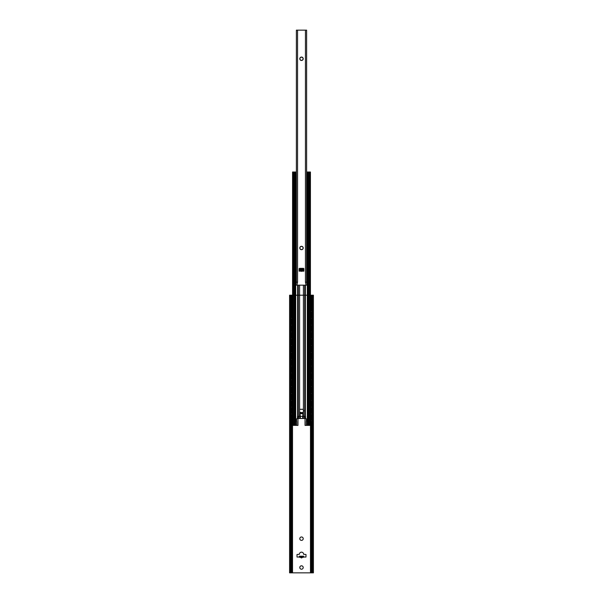 <?xml version="1.0" encoding="UTF-8"?>
<svg xmlns="http://www.w3.org/2000/svg" width="603" height="603" viewBox="0 0 603 603"><rect width="100%" height="100%" fill="white"/><g stroke="black" fill="none" stroke-linecap="round" stroke-linejoin="round"><path stroke-width="0.9" d="M303.211 567.513A1.711 1.711 0 0 1 300.648 568.991A1.711 1.711 0 0 1 300.648 566.029A1.711 1.711 0 0 1 303.211 567.513M302.352 557.044L302.322 557.262A0.897 0.852 90 0 1 300.678 557.262L300.648 557.044M289.802 295.199L292.576 295.199L290.458 295.199L291.038 295.772L290.525 297.332L290.525 572.85L313.417 572.85L313.417 295.214L312.475 297.332L311.962 295.772L312.542 295.199L310.424 295.199L313.198 295.199M303.211 538.675A1.711 1.711 0 0 1 300.648 540.16A1.711 1.711 0 0 1 300.648 537.198A1.711 1.711 0 0 1 303.211 538.675M299.578 557.262L300.678 557.262M299.367 557.044L297.015 557.044L297.015 554.481L299.367 554.3A2.133 2.133 0 0 1 301.5 552.16A2.133 2.133 0 0 1 303.633 554.3L305.985 554.481L305.985 557.044L303.633 557.044L303.633 556.192L299.367 556.192L299.367 557.044L303.633 557.044M313.402 295.199L312.565 295.214M290.525 297.332L289.598 295.199L290.435 295.214M289.583 295.214L289.583 572.85L290.525 572.85M291.038 295.772L291.038 572.85M311.962 295.772L311.962 572.85M312.475 297.332L312.475 572.85M292.576 420.231L291.769 420.231L291.769 425.356L297.972 425.394L297.972 418.474M305.028 418.474L305.028 425.394L311.231 425.356L311.11 424.286L311.02 425.356M291.98 425.356L291.679 424.286M291.679 421.293L291.89 424.286M291.89 421.293L291.98 420.231M292.071 424.12L292.071 421.467M291.98 418.52L291.89 417.449L291.769 418.52L292.576 418.52M291.679 414.465L291.679 417.449M292.576 413.394L291.98 413.394M291.98 411.683L291.89 410.62L291.769 411.683L292.576 411.683M291.679 407.628L291.679 410.62M292.576 406.558L291.98 406.558M291.98 404.847L291.89 403.784L291.769 404.847L292.576 404.847M291.679 400.791L291.679 403.784M292.576 399.721L291.98 399.721M291.98 398.018L291.89 396.947L291.769 398.018L292.576 398.018M291.679 393.955L291.679 396.947M292.576 392.892L291.98 392.892M291.98 391.181L291.89 390.111L291.769 391.181L292.576 391.181M291.679 387.126L291.679 390.111M292.576 386.056L291.98 386.056M291.98 384.345L291.89 383.282L291.769 384.345L292.576 384.345M291.679 380.289L291.679 383.282M292.576 379.219L291.98 379.219M291.98 377.516L291.89 376.445L291.769 377.516L292.576 377.516M291.679 373.453L291.679 376.445M292.576 372.383L291.98 372.383M291.98 370.679L291.89 369.609L291.769 370.679L292.576 370.679M291.679 366.616L291.679 369.609M292.576 365.554L291.98 365.554M291.98 363.843L291.89 362.772L291.769 363.843L292.576 363.843M291.679 359.787L291.679 362.772M292.576 358.717L291.98 358.717M291.98 357.006L291.89 355.943L291.769 357.006L292.576 357.006M291.679 352.951L291.679 355.943M292.576 351.881L291.98 351.881M291.98 350.177L291.89 349.107L291.769 350.177L292.576 350.177M291.679 346.114L291.679 349.107M292.576 345.052L291.98 345.052M291.98 343.341L291.89 342.27L291.769 343.341L292.576 343.341M291.679 339.285L291.679 342.27M292.576 338.215L291.98 338.215M291.98 336.504L291.89 335.434L291.769 336.504L292.576 336.504M291.679 332.449L291.679 335.434M292.576 331.379L291.98 331.379M291.98 329.668L291.89 328.605L291.769 329.668L292.576 329.668M291.679 325.612L291.679 328.605M292.576 324.542L291.98 324.542M291.98 322.839L291.89 321.768L291.769 322.839L292.576 322.839M291.679 318.776L291.679 321.768M292.576 317.713L291.98 317.713M291.98 316.002L291.89 314.932L291.769 316.002L292.576 316.002M292.576 310.877L291.769 310.877L291.89 314.932M291.679 311.947L291.679 314.932M291.89 311.947L291.98 310.877M292.071 314.766L292.071 312.113M310.929 421.467L310.929 424.12M292.071 417.284L292.071 414.63M310.929 414.63L310.929 417.284M292.071 410.447L292.071 407.794M310.929 407.794L310.929 410.447M292.071 403.611L292.071 400.957M310.929 400.957L310.929 403.611M292.071 396.782L292.071 394.128M310.929 394.128L310.929 396.782M292.071 389.945L292.071 387.292M310.929 387.292L310.929 389.945M292.071 383.109L292.071 380.455M310.929 380.455L310.929 383.109M292.071 376.28L292.071 373.619M310.929 373.619L310.929 376.28M292.071 369.443L292.071 366.79M310.929 366.79L310.929 369.443M292.071 362.607L292.071 359.953M310.929 359.953L310.929 362.607M292.071 355.77L292.071 353.117M310.929 353.117L310.929 355.77M292.071 348.941L292.071 346.288M310.929 346.288L310.929 348.941M292.071 342.105L292.071 339.451M310.929 339.451L310.929 342.105M292.071 335.268L292.071 332.615M310.929 332.615L310.929 335.268M292.071 328.431L292.071 325.778M310.929 325.778L310.929 328.431M292.071 321.603L292.071 318.949M310.929 318.949L310.929 321.603M311.11 421.293L311.11 424.286M311.02 420.231L310.424 420.231M311.321 421.293L311.321 424.286M311.231 418.52L311.11 417.449L311.231 418.52M311.11 414.465L311.11 417.449M311.02 413.394L310.424 413.394M310.424 418.52L311.02 418.52M311.321 414.465L311.321 417.449M311.231 411.683L311.11 410.62L311.231 411.683M311.11 407.628L311.11 410.62M311.02 406.558L310.424 406.558M310.424 411.683L311.02 411.683M311.321 407.628L311.321 410.62M311.231 404.847L311.11 403.784L311.231 404.847M311.11 400.791L311.11 403.784M311.02 399.721L310.424 399.721M310.424 404.847L311.02 404.847M311.321 400.791L311.321 403.784M311.231 398.018L311.11 396.947L311.231 398.018M311.11 393.955L311.11 396.947M311.02 392.892L310.424 392.892M310.424 398.018L311.02 398.018M311.321 393.955L311.321 396.947M311.231 391.181L311.11 390.111L311.231 391.181M311.11 387.126L311.11 390.111M311.02 386.056L310.424 386.056M310.424 391.181L311.02 391.181M311.321 387.126L311.321 390.111M311.231 384.345L311.11 383.282L311.231 384.345M311.11 380.289L311.11 383.282M311.02 379.219L310.424 379.219M310.424 384.345L311.02 384.345M311.321 380.289L311.321 383.282M311.231 377.516L311.11 376.445L311.231 377.516M311.11 373.453L311.11 376.445M311.02 372.383L310.424 372.383M310.424 377.516L311.02 377.516M311.321 373.453L311.321 376.445M311.231 370.679L311.11 369.609L311.231 370.679M311.11 366.616L311.11 369.609M311.02 365.554L310.424 365.554M310.424 370.679L311.02 370.679M311.321 366.616L311.321 369.609M311.231 363.843L311.11 362.772L311.231 363.843M311.11 359.787L311.11 362.772M311.02 358.717L310.424 358.717M310.424 363.843L311.02 363.843M311.321 359.787L311.321 362.772M311.231 357.006L311.11 355.943L311.231 357.006M311.11 352.951L311.11 355.943M311.02 351.881L310.424 351.881M310.424 357.006L311.02 357.006M311.321 352.951L311.321 355.943M311.231 350.177L311.11 349.107L311.231 350.177M311.11 346.114L311.11 349.107M311.02 345.052L310.424 345.052M310.424 350.177L311.02 350.177M311.321 346.114L311.321 349.107M311.231 343.341L311.11 342.27L311.231 343.341M311.11 339.285L311.11 342.27M311.02 338.215L310.424 338.215M310.424 343.341L311.02 343.341M311.321 339.285L311.321 342.27M311.231 336.504L311.11 335.434L311.231 336.504M311.11 332.449L311.11 335.434M311.02 331.379L310.424 331.379M310.424 336.504L311.02 336.504M311.321 332.449L311.321 335.434M311.231 329.668L311.11 328.605L311.231 329.668M311.11 325.612L311.11 328.605M311.02 324.542L310.424 324.542M310.424 329.668L311.02 329.668M311.321 325.612L311.321 328.605M311.231 322.839L311.11 321.768L311.231 322.839M310.424 322.839L311.02 322.839M311.11 318.776L311.11 321.768M311.02 317.713L310.424 317.713M310.929 312.113L310.929 314.766M311.231 316.002L311.11 314.932L311.231 316.002M311.321 311.947L311.321 314.932M311.11 311.947L311.11 314.932M311.02 310.877L310.424 310.877M291.89 414.465L291.89 417.449M291.89 407.628L291.89 410.62M291.89 400.791L291.89 403.784M291.89 393.955L291.89 396.947M291.89 387.126L291.89 390.111M291.89 380.289L291.89 383.282M291.89 373.453L291.89 376.445M291.89 366.616L291.89 369.609M291.89 359.787L291.89 362.772M291.89 352.951L291.89 355.943M291.89 346.114L291.89 349.107M291.89 339.285L291.89 342.27M291.89 332.449L291.89 335.434M291.89 325.612L291.89 328.605M310.424 316.002L311.02 316.002M291.89 318.776L291.89 321.768M311.321 318.776L311.321 321.768M300.219 413.583L302.864 413.779A0.43 0.43 0 0 1 303.294 414.208A0.43 0.43 0 0 1 302.864 414.63L302.781 416.341L300.219 416.341L300.136 414.63A0.43 0.43 0 0 1 299.706 414.208A0.43 0.43 0 0 1 300.136 413.779L300.219 413.568A0.852 0.852 0 0 0 299.601 412.746L299.601 409.558A0.852 0.852 0 0 1 300.219 409.294L302.781 409.294A0.852 0.852 0 0 1 303.399 409.558L303.399 412.746A0.852 0.852 0 0 0 302.781 413.568M303.633 411.216L303.633 410.146M301.711 413.349L302.796 412.897L302.804 412.309L302.374 412.708L300.196 412.309L300.204 412.897L301.711 413.349M292.033 314.774A1.357 1.357 0 0 0 292.636 314.502M292.636 312.377A1.357 1.357 0 0 0 292.033 312.105M310.967 312.105A1.357 1.357 0 0 0 310.364 312.377M310.364 314.502A1.357 1.357 0 0 0 310.967 314.774M292.033 321.61A1.357 1.357 0 0 0 292.636 321.339M292.636 319.213A1.357 1.357 0 0 0 292.033 318.942M310.967 318.942A1.357 1.357 0 0 0 310.364 319.213M310.364 321.339A1.357 1.357 0 0 0 310.967 321.61M292.033 328.447A1.357 1.357 0 0 0 292.636 328.168M292.636 326.05A1.357 1.357 0 0 0 292.033 325.771M310.967 325.771A1.357 1.357 0 0 0 310.364 326.05M310.364 328.168A1.357 1.357 0 0 0 310.967 328.447M292.033 335.276A1.357 1.357 0 0 0 292.636 335.004M292.636 332.879A1.357 1.357 0 0 0 292.033 332.607M310.967 332.607A1.357 1.357 0 0 0 310.364 332.879M310.364 335.004A1.357 1.357 0 0 0 310.967 335.276M292.033 342.112A1.357 1.357 0 0 0 292.636 341.841M292.636 339.715A1.357 1.357 0 0 0 292.033 339.444M310.967 339.444A1.357 1.357 0 0 0 310.364 339.715M310.364 341.841A1.357 1.357 0 0 0 310.967 342.112M292.033 348.949A1.357 1.357 0 0 0 292.636 348.67M292.636 346.552A1.357 1.357 0 0 0 292.033 346.273M310.967 346.273A1.357 1.357 0 0 0 310.364 346.552M310.364 348.67A1.357 1.357 0 0 0 310.967 348.949M292.033 355.778A1.357 1.357 0 0 0 292.636 355.506M292.636 353.381A1.357 1.357 0 0 0 292.033 353.109M310.967 353.109A1.357 1.357 0 0 0 310.364 353.381M310.364 355.506A1.357 1.357 0 0 0 310.967 355.778M292.033 362.614A1.357 1.357 0 0 0 292.636 362.343M292.636 360.217A1.357 1.357 0 0 0 292.033 359.946M310.967 359.946A1.357 1.357 0 0 0 310.364 360.217M310.364 362.343A1.357 1.357 0 0 0 310.967 362.614M292.033 369.451A1.357 1.357 0 0 0 292.636 369.179M292.636 367.054A1.357 1.357 0 0 0 292.033 366.782M310.967 366.782A1.357 1.357 0 0 0 310.364 367.054M310.364 369.179A1.357 1.357 0 0 0 310.967 369.451M292.033 376.287A1.357 1.357 0 0 0 292.636 376.008M292.636 373.89A1.357 1.357 0 0 0 292.033 373.611M310.967 373.611A1.357 1.357 0 0 0 310.364 373.89M310.364 376.008A1.357 1.357 0 0 0 310.967 376.287M292.033 383.116A1.357 1.357 0 0 0 292.636 382.845M292.636 380.719A1.357 1.357 0 0 0 292.033 380.448M310.967 380.448A1.357 1.357 0 0 0 310.364 380.719M310.364 382.845A1.357 1.357 0 0 0 310.967 383.116M292.033 389.953A1.357 1.357 0 0 0 292.636 389.681M292.636 387.556A1.357 1.357 0 0 0 292.033 387.284M310.967 387.284A1.357 1.357 0 0 0 310.364 387.556M310.364 389.681A1.357 1.357 0 0 0 310.967 389.953M292.033 396.789A1.357 1.357 0 0 0 292.636 396.518M292.636 394.392A1.357 1.357 0 0 0 292.033 394.121M310.967 394.121A1.357 1.357 0 0 0 310.364 394.392M310.364 396.518A1.357 1.357 0 0 0 310.967 396.789M292.033 403.626A1.357 1.357 0 0 0 292.636 403.347M292.636 401.229A1.357 1.357 0 0 0 292.033 400.95M310.967 400.95A1.357 1.357 0 0 0 310.364 401.229M310.364 403.347A1.357 1.357 0 0 0 310.967 403.626M292.033 410.455A1.357 1.357 0 0 0 292.636 410.183M292.636 408.058A1.357 1.357 0 0 0 292.033 407.786M310.967 407.786A1.357 1.357 0 0 0 310.364 408.058M310.364 410.183A1.357 1.357 0 0 0 310.967 410.455M292.033 417.291A1.357 1.357 0 0 0 292.636 417.02M292.636 414.894A1.357 1.357 0 0 0 292.033 414.623M310.967 414.623A1.357 1.357 0 0 0 310.364 414.894M310.364 417.02A1.357 1.357 0 0 0 310.967 417.291M292.033 424.128A1.357 1.357 0 0 0 292.636 423.849M292.636 421.731A1.357 1.357 0 0 0 292.033 421.452M310.967 421.452A1.357 1.357 0 0 0 310.364 421.731M310.364 423.849A1.357 1.357 0 0 0 310.967 424.128M310.424 312.331L310.424 172.006L306.837 172.006A1.07 1.07 0 0 0 306.626 172.028M296.375 172.028A1.07 1.07 0 0 0 296.163 172.006L294.942 172.006L294.942 425.311L296.096 425.311A0.641 0.641 0 0 0 296.736 424.67L296.736 421.52A0.852 0.852 0 0 1 296.586 421.037L296.586 419.334A0.852 0.852 0 0 1 297.445 418.474L297.483 416.341L300.219 416.341M307.289 274.742L307.289 425.311L306.904 425.311A0.641 0.641 0 0 1 306.264 424.67L306.264 421.52A0.852 0.852 0 0 0 306.414 421.037L306.414 419.334A0.852 0.852 0 0 0 305.555 418.474L297.483 418.474M302.781 416.341L305.517 416.341L305.517 418.474M292.576 423.901L292.576 425.311L294.942 425.311M294.942 172.006L292.576 172.006L292.576 312.331M292.576 314.547L292.576 319.16M292.576 321.384L292.576 325.997M292.576 328.22L292.576 332.833M292.576 335.049L292.576 339.67M292.576 341.886L292.576 346.499M292.576 348.722L292.576 353.335M292.576 355.559L292.576 360.172M292.576 362.388L292.576 367.008M292.576 369.224L292.576 373.837M292.576 376.061L292.576 380.674M292.576 382.89L292.576 387.51M292.576 389.726L292.576 394.339M292.576 396.563L292.576 401.176M292.576 403.399L292.576 408.012M292.576 410.228L292.576 414.849M292.576 417.065L292.576 421.678M292.636 172.006L292.636 425.311M307.289 425.311L310.424 425.311L310.424 423.901M308.058 172.006L308.058 425.311M310.364 172.006L310.364 425.311M310.424 314.547L310.424 319.16M310.424 321.384L310.424 325.997M310.424 328.22L310.424 332.833M310.424 335.049L310.424 339.67M310.424 341.886L310.424 346.499M310.424 348.722L310.424 353.335M310.424 355.559L310.424 360.172M310.424 362.388L310.424 367.008M310.424 369.224L310.424 373.837M310.424 376.061L310.424 380.674M310.424 382.89L310.424 387.51M310.424 389.726L310.424 394.339M310.424 396.563L310.424 401.176M310.424 403.399L310.424 408.012M310.424 410.228L310.424 414.849M310.424 417.065L310.424 421.678M295.854 274.742L295.779 273.672L295.643 274.742L296.375 274.742M296.375 269.616L295.643 269.616L295.779 273.672M295.56 270.679L295.56 273.672M295.779 270.679L295.854 269.616M295.945 273.317L295.945 271.033M307.357 274.742L307.221 273.672L307.357 274.742M307.221 270.679L307.221 273.672M307.146 269.616L306.626 269.616M306.626 274.742L307.146 274.742M307.055 271.033L307.055 273.317M307.44 270.679L307.44 273.672M295.854 267.905L295.779 266.835L295.643 267.905L296.375 267.905M295.56 263.843L295.56 266.835M296.375 262.78L295.854 262.78M307.357 267.905L307.221 266.835L307.357 267.905M307.221 263.843L307.221 266.835M307.146 262.78L306.626 262.78M306.626 267.905L307.146 267.905M307.055 264.197L307.055 266.481M307.44 263.843L307.44 266.835M295.854 261.069L295.779 259.999L295.643 261.069L296.375 261.069M295.56 257.014L295.56 259.999M296.375 255.943L295.854 255.943M307.357 261.069L307.221 259.999L307.357 261.069M307.221 257.014L307.221 259.999M307.146 255.943L306.626 255.943M306.626 261.069L307.146 261.069M307.055 257.368L307.055 259.652M307.44 257.014L307.44 259.999M295.854 254.232L295.779 253.17L295.643 254.232L296.375 254.232M295.56 250.177L295.56 253.17M296.375 249.107L295.854 249.107M307.357 254.232L307.221 253.17L307.357 254.232M307.221 250.177L307.221 253.17M307.146 249.107L306.626 249.107M306.626 254.232L307.146 254.232M307.055 250.531L307.055 252.815M307.44 250.177L307.44 253.17M295.854 247.403L295.779 246.333L295.643 247.403L296.375 247.403M295.56 243.341L295.56 246.333M296.375 242.278L295.854 242.278M307.357 247.403L307.221 246.333L307.357 247.403M307.221 243.341L307.221 246.333M307.146 242.278L306.626 242.278M306.626 247.403L307.146 247.403M307.055 243.695L307.055 245.979M307.44 243.341L307.44 246.333M295.854 240.567L295.779 239.497L295.643 240.567L296.375 240.567M295.56 236.512L295.56 239.497M296.375 235.441L295.854 235.441M307.357 240.567L307.221 239.497L307.357 240.567M307.221 236.512L307.221 239.497M307.146 235.441L306.626 235.441M306.626 240.567L307.146 240.567M307.055 236.858L307.055 239.142M307.44 236.512L307.44 239.497M295.854 233.73L295.779 232.668L295.643 233.73L296.375 233.73M295.56 229.675L295.56 232.668M296.375 228.605L295.854 228.605M307.357 233.73L307.221 232.668L307.357 233.73M307.221 229.675L307.221 232.668M307.146 228.605L306.626 228.605M306.626 233.73L307.146 233.73M307.055 230.029L307.055 232.313M307.44 229.675L307.44 232.668M295.854 226.894L295.779 225.831L295.643 226.894L296.375 226.894M295.56 222.839L295.56 225.831M296.375 221.768L295.854 221.768M307.357 226.894L307.221 225.831L307.357 226.894M307.221 222.839L307.221 225.831M307.146 221.768L306.626 221.768M306.626 226.894L307.146 226.894M307.055 223.193L307.055 225.477M307.44 222.839L307.44 225.831M295.854 220.065L295.779 218.995L295.643 220.065L296.375 220.065M295.56 216.002L295.56 218.995M296.375 214.939L295.854 214.939M307.357 220.065L307.221 218.995L307.357 220.065M307.221 216.002L307.221 218.995M307.146 214.939L306.626 214.939M306.626 220.065L307.146 220.065M307.055 216.356L307.055 218.64M307.44 216.002L307.44 218.995M295.854 213.228L295.779 212.158L295.643 213.228L296.375 213.228M295.56 209.173L295.56 212.158M296.375 208.103L295.854 208.103M307.357 213.228L307.221 212.158L307.357 213.228M307.221 209.173L307.221 212.158M307.146 208.103L306.626 208.103M306.626 213.228L307.146 213.228M307.055 209.52L307.055 211.811M307.44 209.173L307.44 212.158M295.854 206.392L295.779 205.329L295.643 206.392L296.375 206.392M295.56 202.337L295.56 205.329M296.375 201.266L295.854 201.266M307.357 206.392L307.221 205.329L307.357 206.392M307.221 202.337L307.221 205.329M307.146 201.266L306.626 201.266M306.626 206.392L307.146 206.392M307.055 202.691L307.055 204.975M307.44 202.337L307.44 205.329M295.854 199.563L295.779 198.493L295.643 199.563L296.375 199.563M295.56 195.5L295.56 198.493M296.375 194.437L295.854 194.437M307.357 199.563L307.221 198.493L307.357 199.563M307.221 195.5L307.221 198.493M307.146 194.437L306.626 194.437M306.626 199.563L307.146 199.563M307.055 195.854L307.055 198.138M307.44 195.5L307.44 198.493M295.854 192.726L295.779 191.656L295.643 192.726L296.375 192.726M295.56 188.664L295.56 191.656M296.375 187.601L295.854 187.601M307.357 192.726L307.221 191.656L307.357 192.726M307.221 188.664L307.221 191.656M307.146 187.601L306.626 187.601M306.626 192.726L307.146 192.726M307.055 189.018L307.055 191.302M307.44 188.664L307.44 191.656M295.854 185.89L295.779 184.82L295.643 185.89L296.375 185.89M295.56 181.835L295.56 184.82M295.779 181.835L295.779 184.82M307.357 185.89L307.221 184.82L307.357 185.89M307.44 181.835L307.44 184.82M307.221 181.835L307.221 184.82M295.945 266.481L295.945 264.197M295.945 259.652L295.945 257.368M295.945 252.815L295.945 250.531M295.945 245.979L295.945 243.695M295.945 239.142L295.945 236.858M295.945 232.313L295.945 230.029M295.945 225.477L295.945 223.193M295.945 218.64L295.945 216.356M295.945 211.811L295.945 209.52M295.945 204.975L295.945 202.691M295.945 198.138L295.945 195.854M295.945 191.302L295.945 189.018M295.945 184.473L295.945 182.189M307.055 182.189L307.055 184.473M295.854 179.053L295.779 177.991L295.643 179.053L296.375 179.053M296.375 173.928L295.643 173.928L295.779 177.991M295.56 174.998L295.56 177.991M295.779 174.998L295.854 173.928M295.945 177.636L295.945 175.352M307.357 179.053L307.221 177.991L307.357 179.053M307.44 174.998L307.44 177.991M307.221 174.998L307.221 177.991M307.055 175.352L307.055 177.636M296.375 180.764L295.854 180.764M306.626 185.89L307.146 185.89M307.146 180.764L306.626 180.764M306.626 179.053L307.146 179.053M307.146 173.928L306.626 173.928M295.779 263.843L295.779 266.835M295.779 257.014L295.779 259.999M295.779 250.177L295.779 253.17M295.779 243.341L295.779 246.333M295.779 236.512L295.779 239.497M295.779 229.675L295.779 232.668M295.779 222.839L295.779 225.831M295.779 216.002L295.779 218.995M295.779 209.173L295.779 212.158M295.779 202.337L295.779 205.329M295.779 195.5L295.779 198.493M295.779 188.664L295.779 191.656M307.1 175.337A1.191 1.191 0 0 0 306.626 175.579M306.626 177.41A1.191 1.191 0 0 0 307.1 177.644M295.9 177.644A1.191 1.191 0 0 0 296.375 177.41M296.375 175.579A1.191 1.191 0 0 0 295.9 175.337M307.1 182.174A1.191 1.191 0 0 0 306.626 182.415M306.626 184.247A1.191 1.191 0 0 0 307.1 184.48M295.9 184.48A1.191 1.191 0 0 0 296.375 184.247M296.375 182.415A1.191 1.191 0 0 0 295.9 182.174M307.1 189.01A1.191 1.191 0 0 0 306.626 189.244M306.626 191.076A1.191 1.191 0 0 0 307.1 191.317M295.9 191.317A1.191 1.191 0 0 0 296.375 191.076M296.375 189.244A1.191 1.191 0 0 0 295.9 189.01M307.1 195.839A1.191 1.191 0 0 0 306.626 196.081M306.626 197.912A1.191 1.191 0 0 0 307.1 198.153M295.9 198.153A1.191 1.191 0 0 0 296.375 197.912M296.375 196.081A1.191 1.191 0 0 0 295.9 195.839M307.1 202.676A1.191 1.191 0 0 0 306.626 202.917M306.626 204.749A1.191 1.191 0 0 0 307.1 204.982M295.9 204.982A1.191 1.191 0 0 0 296.375 204.749M296.375 202.917A1.191 1.191 0 0 0 295.9 202.676M307.1 209.512A1.191 1.191 0 0 0 306.626 209.754M306.626 211.578A1.191 1.191 0 0 0 307.1 211.819M295.9 211.819A1.191 1.191 0 0 0 296.375 211.578M296.375 209.754A1.191 1.191 0 0 0 295.9 209.512M307.1 216.349A1.191 1.191 0 0 0 306.626 216.583M306.626 218.414A1.191 1.191 0 0 0 307.1 218.655M295.9 218.655A1.191 1.191 0 0 0 296.375 218.414M296.375 216.583A1.191 1.191 0 0 0 295.9 216.349M307.1 223.178A1.191 1.191 0 0 0 306.626 223.419M306.626 225.251A1.191 1.191 0 0 0 307.1 225.492M295.9 225.492A1.191 1.191 0 0 0 296.375 225.251M296.375 223.419A1.191 1.191 0 0 0 295.9 223.178M307.1 230.014A1.191 1.191 0 0 0 306.626 230.256M306.626 232.087A1.191 1.191 0 0 0 307.1 232.321M295.9 232.321A1.191 1.191 0 0 0 296.375 232.087M296.375 230.256A1.191 1.191 0 0 0 295.9 230.014M307.1 236.851A1.191 1.191 0 0 0 306.626 237.085M306.626 238.916A1.191 1.191 0 0 0 307.1 239.157M295.9 239.157A1.191 1.191 0 0 0 296.375 238.916M296.375 237.085A1.191 1.191 0 0 0 295.9 236.851M307.1 243.687A1.191 1.191 0 0 0 306.626 243.921M306.626 245.753A1.191 1.191 0 0 0 307.1 245.994M295.9 245.994A1.191 1.191 0 0 0 296.375 245.753M296.375 243.921A1.191 1.191 0 0 0 295.9 243.687M307.1 250.516A1.191 1.191 0 0 0 306.626 250.758M306.626 252.589A1.191 1.191 0 0 0 307.1 252.823M295.9 252.823A1.191 1.191 0 0 0 296.375 252.589M296.375 250.758A1.191 1.191 0 0 0 295.9 250.516M307.1 257.353A1.191 1.191 0 0 0 306.626 257.594M306.626 259.426A1.191 1.191 0 0 0 307.1 259.659M295.9 259.659A1.191 1.191 0 0 0 296.375 259.426M296.375 257.594A1.191 1.191 0 0 0 295.9 257.353M307.1 264.189A1.191 1.191 0 0 0 306.626 264.423M306.626 266.255A1.191 1.191 0 0 0 307.1 266.496M295.9 266.496A1.191 1.191 0 0 0 296.375 266.255M296.375 264.423A1.191 1.191 0 0 0 295.9 264.189M307.1 271.018A1.191 1.191 0 0 0 306.626 271.26M306.626 273.091A1.191 1.191 0 0 0 307.1 273.332M295.9 273.332A1.191 1.191 0 0 0 296.375 273.091M296.375 271.26A1.191 1.191 0 0 0 295.9 271.018M299.148 269.255L301.176 270.25L303.852 269.255M301.711 269.609L302.796 269.157L302.804 268.569L302.374 268.968L300.196 268.569L300.204 269.157L301.711 269.609M305.45 30.15L305.45 282.174L306.626 282.174L306.626 30.15L296.375 30.15L296.375 282.174L295.734 285.159L307.161 285.159M296.375 282.174L297.55 282.174L296.91 285.159M306.626 282.174L307.266 285.159M301.915 270.212L301.967 271.169A0.837 0.746 90 0 1 301.033 271.169L301.085 270.212M300.769 270.212L299.148 270.212L299.148 271.169L299.148 268.78A0.43 0.43 0 0 1 299.578 268.35L303.422 268.35A0.43 0.43 0 0 1 303.852 268.78L303.852 271.169L303.852 270.212L302.231 270.212M302.201 57.21A1.711 1.711 0 0 1 302.495 60.157A1.711 1.711 0 0 1 299.797 58.943A1.711 1.711 0 0 1 302.201 57.21M302.148 57.33A1.583 1.583 0 0 1 302.427 60.051A1.583 1.583 0 0 1 299.925 58.928A1.583 1.583 0 0 1 302.148 57.33M303.211 247.999A1.711 1.711 0 0 1 300.648 249.476A1.711 1.711 0 0 1 300.648 246.521A1.711 1.711 0 0 1 303.211 247.999M303.083 247.999A1.583 1.583 0 0 1 300.709 249.371A1.583 1.583 0 0 1 300.709 246.627A1.583 1.583 0 0 1 303.083 247.999M310.485 295.199L311.321 295.199L310.485 295.199L310.485 312.294M292.515 295.199L291.679 295.199L292.854 295.199L292.515 312.294M294.603 295.199L308.397 295.199M304.696 295.199L310.424 295.199M298.304 295.199L292.576 295.199M296.239 295.199L307.44 295.199L296.239 295.199M297.55 295.199L306.626 295.199L297.55 295.199M292.138 295.199L291.294 295.199L292.138 295.199M295.342 295.199L297.995 295.199M305.005 295.199L307.658 295.199M310.485 314.585L310.485 319.123M310.485 321.422L310.485 325.959M310.485 328.258L310.485 332.796M310.485 335.087L310.485 339.632M310.485 341.924L310.485 346.461M310.485 348.76L310.485 353.298M310.485 355.597L310.485 360.134M310.485 362.426L310.485 366.971M310.485 369.262L310.485 373.8M310.485 376.099L310.485 380.636M310.485 382.928L310.485 387.473M310.485 389.764L310.485 394.302M310.485 396.601L310.485 401.138M310.485 403.437L310.485 407.975M310.485 410.266L310.485 414.811M310.485 417.103L310.485 421.64M310.485 423.939L310.477 572.85M292.515 314.585L292.515 319.123M292.515 321.422L292.515 325.959M292.515 328.258L292.515 332.796M292.515 335.087L292.515 339.632M292.515 341.924L292.515 346.461M292.515 348.76L292.515 353.298M292.515 355.597L292.515 360.134M292.515 362.426L292.515 366.971M292.515 369.262L292.515 373.8M292.515 376.099L292.515 380.636M292.515 382.928L292.515 387.473M292.515 389.764L292.515 394.302M292.515 396.601L292.515 401.138M292.515 403.437L292.515 407.975M292.515 410.266L292.515 414.811M292.515 417.103L292.515 421.64M292.515 423.939L292.523 572.85M303.422 557.262L302.322 557.262M291.746 295.199L291.746 310.907M291.746 315.972L291.746 317.743M291.746 322.809L291.746 324.572M291.746 329.645L291.746 331.409M291.746 336.474L291.746 338.245M291.746 343.311L291.746 345.074M291.746 350.147L291.746 351.911M291.746 356.976L291.746 358.747M291.746 363.813L291.746 365.584M291.746 370.649L291.746 372.413M291.746 377.486L291.746 379.249M291.746 384.315L291.746 386.086M291.746 391.151L291.746 392.922M291.746 397.988L291.746 399.751M291.746 404.824L291.746 406.588M291.746 411.653L291.746 413.424M291.746 418.49L291.746 420.253M291.746 425.326L291.746 572.85M311.254 295.199L311.254 310.907M311.254 315.972L311.254 317.743M311.254 322.809L311.254 324.572M311.254 329.645L311.254 331.409M311.254 336.474L311.254 338.245M311.254 343.311L311.254 345.074M311.254 350.147L311.254 351.911M311.254 356.976L311.254 358.747M311.254 363.813L311.254 365.584M311.254 370.649L311.254 372.413M311.254 377.486L311.254 379.249M311.254 384.315L311.254 386.086M311.254 391.151L311.254 392.922M311.254 397.988L311.254 399.751M311.254 404.824L311.254 406.588M311.254 411.653L311.254 413.424M311.254 418.49L311.254 420.253M311.254 425.326L311.254 572.85M292.304 420.231L292.304 421.535M292.304 424.045L292.304 425.356M292.304 310.877L292.304 312.181M292.304 314.698L292.304 316.002M310.696 420.231L310.696 421.535M310.696 424.045L310.696 425.356M310.696 413.394L310.696 414.698M310.696 417.216L310.696 418.52M310.696 406.558L310.696 407.862M310.696 410.379L310.696 411.683M310.696 399.721L310.696 401.033M310.696 403.543L310.696 404.847M310.696 392.892L310.696 394.196M310.696 396.706L310.696 398.018M310.696 386.056L310.696 387.36M310.696 389.877L310.696 391.181M310.696 379.219L310.696 380.531M310.696 383.041L310.696 384.345M310.696 372.383L310.696 373.694M310.696 376.204L310.696 377.516M310.696 365.554L310.696 366.858M310.696 369.368L310.696 370.679M310.696 358.717L310.696 360.021M310.696 362.539L310.696 363.843M310.696 351.881L310.696 353.192M310.696 355.702L310.696 357.006M310.696 345.052L310.696 346.356M310.696 348.866L310.696 350.177M310.696 338.215L310.696 339.519M310.696 342.037L310.696 343.341M310.696 331.379L310.696 332.683M310.696 335.2L310.696 336.504M310.696 324.542L310.696 325.854M310.696 328.364L310.696 329.668M310.696 317.713L310.696 319.017M310.696 321.527L310.696 322.839M292.304 413.394L292.304 414.698M292.304 417.216L292.304 418.52M292.304 406.558L292.304 407.862M292.304 410.379L292.304 411.683M292.304 399.721L292.304 401.033M292.304 403.543L292.304 404.847M292.304 392.892L292.304 394.196M292.304 396.706L292.304 398.018M292.304 386.056L292.304 387.36M292.304 389.877L292.304 391.181M292.304 379.219L292.304 380.531M292.304 383.041L292.304 384.345M292.304 372.383L292.304 373.694M292.304 376.204L292.304 377.516M292.304 365.554L292.304 366.858M292.304 369.368L292.304 370.679M292.304 358.717L292.304 360.021M292.304 362.539L292.304 363.843M292.304 351.881L292.304 353.192M292.304 355.702L292.304 357.006M292.304 345.052L292.304 346.356M292.304 348.866L292.304 350.177M292.304 338.215L292.304 339.519M292.304 342.037L292.304 343.341M292.304 331.379L292.304 332.683M292.304 335.2L292.304 336.504M292.304 324.542L292.304 325.854M292.304 328.364L292.304 329.668M292.304 317.713L292.304 319.017M292.304 321.527L292.304 322.839M310.696 310.877L310.696 312.181M310.696 314.698L310.696 316.002M298.304 285.159L298.304 416.341M299.601 412.746L299.601 416.341M299.601 269.586L299.601 270.212M299.601 285.159L299.601 409.558M305.374 285.159L305.374 416.341M307.289 172.006L307.289 173.928M307.289 179.053L307.289 180.764M307.289 185.89L307.289 187.601M307.289 192.726L307.289 194.437M307.289 199.563L307.289 201.266M307.289 206.392L307.289 208.103M307.289 213.228L307.289 214.939M307.289 220.065L307.289 221.768M307.289 226.894L307.289 228.605M307.289 233.73L307.289 235.441M307.289 240.567L307.289 242.278M307.289 247.403L307.289 249.107M307.289 254.232L307.289 255.943M307.289 261.069L307.289 262.78M307.289 267.905L307.289 269.616M303.399 269.586L303.399 270.212M303.399 285.159L303.399 409.558M305.005 285.159L305.005 416.341M304.696 285.159L304.696 416.341M305.299 418.474L305.299 416.341M304.44 418.474L304.44 416.341M303.234 418.474L303.234 416.341M302.691 418.474L302.691 416.341M300.309 418.474L300.309 416.341M299.766 418.474L299.766 416.341M298.56 418.474L298.56 416.341M297.701 418.474L297.701 416.341M295.711 172.006L295.711 173.928M295.711 179.053L295.711 180.764M295.711 185.89L295.711 187.601M295.711 192.726L295.711 194.437M295.711 199.563L295.711 201.266M295.711 206.392L295.711 208.103M295.711 213.228L295.711 214.939M295.711 220.065L295.711 221.768M295.711 226.894L295.711 228.605M295.711 233.73L295.711 235.441M295.711 240.567L295.711 242.278M295.711 247.403L295.711 249.107M295.711 254.232L295.711 255.943M295.711 261.069L295.711 262.78M295.711 267.905L295.711 269.616M295.711 274.742L295.711 425.311M297.626 285.159L297.626 416.341M297.995 285.159L297.995 416.341M293.382 172.006L293.382 425.311M294.302 172.006L294.302 425.311M295.342 172.006L295.342 175.337M295.342 177.651L295.342 182.174M295.342 184.48L295.342 189.01M295.342 191.317L295.342 195.839M295.342 198.153L295.342 202.676M295.342 204.982L295.342 209.512M295.342 211.819L295.342 216.341M295.342 218.655L295.342 223.178M295.342 225.492L295.342 230.014M295.342 232.321L295.342 236.851M295.342 239.157L295.342 243.68M295.342 245.994L295.342 250.516M295.342 252.83L295.342 257.353M295.342 259.659L295.342 264.189M295.342 266.496L295.342 271.018M295.342 273.332L295.342 425.311M303.399 412.746L303.399 416.341M307.658 172.006L307.658 175.337M307.658 177.651L307.658 182.174M307.658 184.48L307.658 189.01M307.658 191.317L307.658 195.839M307.658 198.153L307.658 202.676M307.658 204.982L307.658 209.512M307.658 211.819L307.658 216.341M307.658 218.655L307.658 223.178M307.658 225.492L307.658 230.014M307.658 232.321L307.658 236.851M307.658 239.157L307.658 243.68M307.658 245.994L307.658 250.516M307.658 252.83L307.658 257.353M307.658 259.659L307.658 264.189M307.658 266.496L307.658 271.018M307.658 273.332L307.658 425.311M308.698 172.006L308.698 425.311M309.618 172.006L309.618 425.311M296.02 269.616L296.02 271.056M296.02 273.295L296.02 274.742M306.98 269.616L306.98 271.056M306.98 273.295L306.98 274.742M306.98 262.78L306.98 264.227M306.98 266.458L306.98 267.905M306.98 255.943L306.98 257.391M306.98 259.622L306.98 261.069M306.98 249.107L306.98 250.554M306.98 252.785L306.98 254.232M306.98 242.278L306.98 243.725M306.98 245.956L306.98 247.403M306.98 235.441L306.98 236.889M306.98 239.12L306.98 240.567M306.98 228.605L306.98 230.052M306.98 232.283L306.98 233.73M306.98 221.768L306.98 223.216M306.98 225.454L306.98 226.894M306.98 214.939L306.98 216.387M306.98 218.618L306.98 220.065M306.98 208.103L306.98 209.55M306.98 211.781L306.98 213.228M306.98 201.266L306.98 202.714M306.98 204.945L306.98 206.392M306.98 194.437L306.98 195.877M306.98 198.116L306.98 199.563M306.98 187.601L306.98 189.048M306.98 191.279L306.98 192.726M296.02 173.928L296.02 175.375M296.02 177.606L296.02 179.053M296.239 269.616L296.239 271.162M296.239 273.189L296.239 274.742M296.239 173.928L296.239 175.481M296.239 177.508L296.239 179.053M296.239 180.764L296.239 182.317M296.239 184.345L296.239 185.89M296.239 187.601L296.239 189.146M296.239 191.174L296.239 192.726M296.239 194.437L296.239 195.983M296.239 198.01L296.239 199.563M296.239 201.266L296.239 202.819M296.239 204.847L296.239 206.392M296.239 208.103L296.239 209.648M296.239 211.683L296.239 213.228M296.239 214.939L296.239 216.485M296.239 218.512L296.239 220.065M296.239 221.768L296.239 223.321M296.239 225.349L296.239 226.894M296.239 228.605L296.239 230.158M296.239 232.185L296.239 233.73M296.239 235.441L296.239 236.987M296.239 239.014L296.239 240.567M296.239 242.278L296.239 243.823M296.239 245.851L296.239 247.403M296.239 249.107L296.239 250.66M296.239 252.687L296.239 254.232M296.239 255.943L296.239 257.496M296.239 259.524L296.239 261.069M296.239 262.78L296.239 264.325M296.239 266.353L296.239 267.905M306.761 269.616L306.761 271.162M306.761 273.189L306.761 274.742M306.761 262.78L306.761 264.325M306.761 266.353L306.761 267.905M306.761 255.943L306.761 257.496M306.761 259.524L306.761 261.069M306.761 249.107L306.761 250.66M306.761 252.687L306.761 254.232M306.761 242.278L306.761 243.823M306.761 245.851L306.761 247.403M306.761 235.441L306.761 236.987M306.761 239.014L306.761 240.567M306.761 228.605L306.761 230.158M306.761 232.185L306.761 233.73M306.761 221.768L306.761 223.321M306.761 225.349L306.761 226.894M306.761 214.939L306.761 216.485M306.761 218.512L306.761 220.065M306.761 208.103L306.761 209.648M306.761 211.683L306.761 213.228M306.761 201.266L306.761 202.819M306.761 204.847L306.761 206.392M306.761 194.437L306.761 195.983M306.761 198.01L306.761 199.563M306.761 187.601L306.761 189.146M306.761 191.174L306.761 192.726M306.761 180.764L306.761 182.317M306.761 184.345L306.761 185.89M306.761 173.928L306.761 175.481M306.761 177.508L306.761 179.053M296.02 262.78L296.02 264.227M296.02 266.458L296.02 267.905M296.02 255.943L296.02 257.391M296.02 259.622L296.02 261.069M296.02 249.107L296.02 250.554M296.02 252.785L296.02 254.232M296.02 242.278L296.02 243.725M296.02 245.956L296.02 247.403M296.02 235.441L296.02 236.889M296.02 239.12L296.02 240.567M296.02 228.605L296.02 230.052M296.02 232.283L296.02 233.73M296.02 221.768L296.02 223.216M296.02 225.454L296.02 226.894M296.02 214.939L296.02 216.387M296.02 218.618L296.02 220.065M296.02 208.103L296.02 209.55M296.02 211.781L296.02 213.228M296.02 201.266L296.02 202.714M296.02 204.945L296.02 206.392M296.02 194.437L296.02 195.877M296.02 198.116L296.02 199.563M296.02 187.601L296.02 189.048M296.02 191.279L296.02 192.726M306.98 180.764L306.98 182.212M306.98 184.443L306.98 185.89M296.02 180.764L296.02 182.212M296.02 184.443L296.02 185.89M306.98 173.928L306.98 175.375M306.98 177.606L306.98 179.053M305.45 282.174L306.09 285.159M297.55 30.15L297.55 282.174M301.033 271.169L299.148 271.169M303.852 271.169L301.967 271.169M291.679 312.09A1.357 1.357 0 0 0 291.038 312.316M291.038 314.562A1.357 1.357 0 0 0 291.679 314.789M311.321 314.789A1.357 1.357 0 0 0 311.962 314.562M311.962 312.316A1.357 1.357 0 0 0 311.321 312.09M291.679 318.919A1.357 1.357 0 0 0 291.038 319.145M291.038 321.399A1.357 1.357 0 0 0 291.679 321.625M311.321 321.625A1.357 1.357 0 0 0 311.962 321.399M311.962 319.145A1.357 1.357 0 0 0 311.321 318.919M291.679 325.756A1.357 1.357 0 0 0 291.038 325.982M291.038 328.236A1.357 1.357 0 0 0 291.679 328.462M311.321 328.462A1.357 1.357 0 0 0 311.962 328.236M311.962 325.982A1.357 1.357 0 0 0 311.321 325.756M291.679 332.592A1.357 1.357 0 0 0 291.038 332.818M291.038 335.064A1.357 1.357 0 0 0 291.679 335.291M311.321 335.291A1.357 1.357 0 0 0 311.962 335.064M311.962 332.818A1.357 1.357 0 0 0 311.321 332.592M291.679 339.429A1.357 1.357 0 0 0 291.038 339.655M291.038 341.901A1.357 1.357 0 0 0 291.679 342.127M311.321 342.127A1.357 1.357 0 0 0 311.962 341.901M311.962 339.655A1.357 1.357 0 0 0 311.321 339.429M291.679 346.258A1.357 1.357 0 0 0 291.038 346.484M291.038 348.738A1.357 1.357 0 0 0 291.679 348.964M311.321 348.964A1.357 1.357 0 0 0 311.962 348.738M311.962 346.484A1.357 1.357 0 0 0 311.321 346.258M291.679 353.094A1.357 1.357 0 0 0 291.038 353.32M291.038 355.574A1.357 1.357 0 0 0 291.679 355.8M311.321 355.8A1.357 1.357 0 0 0 311.962 355.574M311.962 353.32A1.357 1.357 0 0 0 311.321 353.094M291.679 359.931A1.357 1.357 0 0 0 291.038 360.157M291.038 362.403A1.357 1.357 0 0 0 291.679 362.629M311.321 362.629A1.357 1.357 0 0 0 311.962 362.403M311.962 360.157A1.357 1.357 0 0 0 311.321 359.931M291.679 366.767A1.357 1.357 0 0 0 291.038 366.993M291.038 369.24A1.357 1.357 0 0 0 291.679 369.466M311.321 369.466A1.357 1.357 0 0 0 311.962 369.24M311.962 366.993A1.357 1.357 0 0 0 311.321 366.767M291.679 373.596A1.357 1.357 0 0 0 291.038 373.822M291.038 376.076A1.357 1.357 0 0 0 291.679 376.302M311.321 376.302A1.357 1.357 0 0 0 311.962 376.076M311.962 373.822A1.357 1.357 0 0 0 311.321 373.596M291.679 380.433A1.357 1.357 0 0 0 291.038 380.659M291.038 382.905A1.357 1.357 0 0 0 291.679 383.131M311.321 383.131A1.357 1.357 0 0 0 311.962 382.905M311.962 380.659A1.357 1.357 0 0 0 311.321 380.433M291.679 387.269A1.357 1.357 0 0 0 291.038 387.495M291.038 389.742A1.357 1.357 0 0 0 291.679 389.968M311.321 389.968A1.357 1.357 0 0 0 311.962 389.742M311.962 387.495A1.357 1.357 0 0 0 311.321 387.269M291.679 394.098A1.357 1.357 0 0 0 291.038 394.332M291.038 396.578A1.357 1.357 0 0 0 291.679 396.804M311.321 396.804A1.357 1.357 0 0 0 311.962 396.578M311.962 394.332A1.357 1.357 0 0 0 311.321 394.098M291.679 400.935A1.357 1.357 0 0 0 291.038 401.161M291.038 403.415A1.357 1.357 0 0 0 291.679 403.641M311.321 403.641A1.357 1.357 0 0 0 311.962 403.415M311.962 401.161A1.357 1.357 0 0 0 311.321 400.935M291.679 407.771A1.357 1.357 0 0 0 291.038 407.997M291.038 410.244A1.357 1.357 0 0 0 291.679 410.47M311.321 410.47A1.357 1.357 0 0 0 311.962 410.244M311.962 407.997A1.357 1.357 0 0 0 311.321 407.771M291.679 414.608A1.357 1.357 0 0 0 291.038 414.834M291.038 417.08A1.357 1.357 0 0 0 291.679 417.306M311.321 417.306A1.357 1.357 0 0 0 311.962 417.08M311.962 414.834A1.357 1.357 0 0 0 311.321 414.608M291.679 421.437A1.357 1.357 0 0 0 291.038 421.663M291.038 423.917A1.357 1.357 0 0 0 291.679 424.143M311.321 424.143A1.357 1.357 0 0 0 311.962 423.917M311.962 421.663A1.357 1.357 0 0 0 311.321 421.437M307.44 177.681A1.191 1.191 0 0 0 308.058 177.47M308.058 175.518A1.191 1.191 0 0 0 307.44 175.307M295.56 175.307A1.191 1.191 0 0 0 294.942 175.518M294.942 177.47A1.191 1.191 0 0 0 295.56 177.681M307.44 184.51A1.191 1.191 0 0 0 308.058 184.307M308.058 182.347A1.191 1.191 0 0 0 307.44 182.144M295.56 182.144A1.191 1.191 0 0 0 294.942 182.347M294.942 184.307A1.191 1.191 0 0 0 295.56 184.51M307.44 191.347A1.191 1.191 0 0 0 308.058 191.136M308.058 189.184A1.191 1.191 0 0 0 307.44 188.973M295.56 188.973A1.191 1.191 0 0 0 294.942 189.184M294.942 191.136A1.191 1.191 0 0 0 295.56 191.347M307.44 198.183A1.191 1.191 0 0 0 308.058 197.972M308.058 196.02A1.191 1.191 0 0 0 307.44 195.809M295.56 195.809A1.191 1.191 0 0 0 294.942 196.02M294.942 197.972A1.191 1.191 0 0 0 295.56 198.183M307.44 205.02A1.191 1.191 0 0 0 308.058 204.809M308.058 202.857A1.191 1.191 0 0 0 307.44 202.646M295.56 202.646A1.191 1.191 0 0 0 294.942 202.857M294.942 204.809A1.191 1.191 0 0 0 295.56 205.02M307.44 211.849A1.191 1.191 0 0 0 308.058 211.645M308.058 209.686A1.191 1.191 0 0 0 307.44 209.482M295.56 209.482A1.191 1.191 0 0 0 294.942 209.686M294.942 211.645A1.191 1.191 0 0 0 295.56 211.849M307.44 218.685A1.191 1.191 0 0 0 308.058 218.474M308.058 216.522A1.191 1.191 0 0 0 307.44 216.311M295.56 216.311A1.191 1.191 0 0 0 294.942 216.522M294.942 218.474A1.191 1.191 0 0 0 295.56 218.685M307.44 225.522A1.191 1.191 0 0 0 308.058 225.311M308.058 223.359A1.191 1.191 0 0 0 307.44 223.148M295.56 223.148A1.191 1.191 0 0 0 294.942 223.359M294.942 225.311A1.191 1.191 0 0 0 295.56 225.522M307.44 232.359A1.191 1.191 0 0 0 308.058 232.147M308.058 230.195A1.191 1.191 0 0 0 307.44 229.984M295.56 229.984A1.191 1.191 0 0 0 294.942 230.195M294.942 232.147A1.191 1.191 0 0 0 295.56 232.359M307.44 239.187A1.191 1.191 0 0 0 308.058 238.984M308.058 237.024A1.191 1.191 0 0 0 307.44 236.821M295.56 236.821A1.191 1.191 0 0 0 294.942 237.024M294.942 238.984A1.191 1.191 0 0 0 295.56 239.187M307.44 246.024A1.191 1.191 0 0 0 308.058 245.813M308.058 243.861A1.191 1.191 0 0 0 307.44 243.65M295.56 243.65A1.191 1.191 0 0 0 294.942 243.861M294.942 245.813A1.191 1.191 0 0 0 295.56 246.024M307.44 252.861A1.191 1.191 0 0 0 308.058 252.649M308.058 250.697A1.191 1.191 0 0 0 307.44 250.486M295.56 250.486A1.191 1.191 0 0 0 294.942 250.697M294.942 252.649A1.191 1.191 0 0 0 295.56 252.861M307.44 259.689A1.191 1.191 0 0 0 308.058 259.486M308.058 257.526A1.191 1.191 0 0 0 307.44 257.323M295.56 257.323A1.191 1.191 0 0 0 294.942 257.526M294.942 259.486A1.191 1.191 0 0 0 295.56 259.689M307.44 266.526A1.191 1.191 0 0 0 308.058 266.315M308.058 264.363A1.191 1.191 0 0 0 307.44 264.152M295.56 264.152A1.191 1.191 0 0 0 294.942 264.363M294.942 266.315A1.191 1.191 0 0 0 295.56 266.526M307.44 273.363A1.191 1.191 0 0 0 308.058 273.151M308.058 271.199A1.191 1.191 0 0 0 307.44 270.988M295.56 270.988A1.191 1.191 0 0 0 294.942 271.199M294.942 273.151A1.191 1.191 0 0 0 295.56 273.363"/></g></svg>
